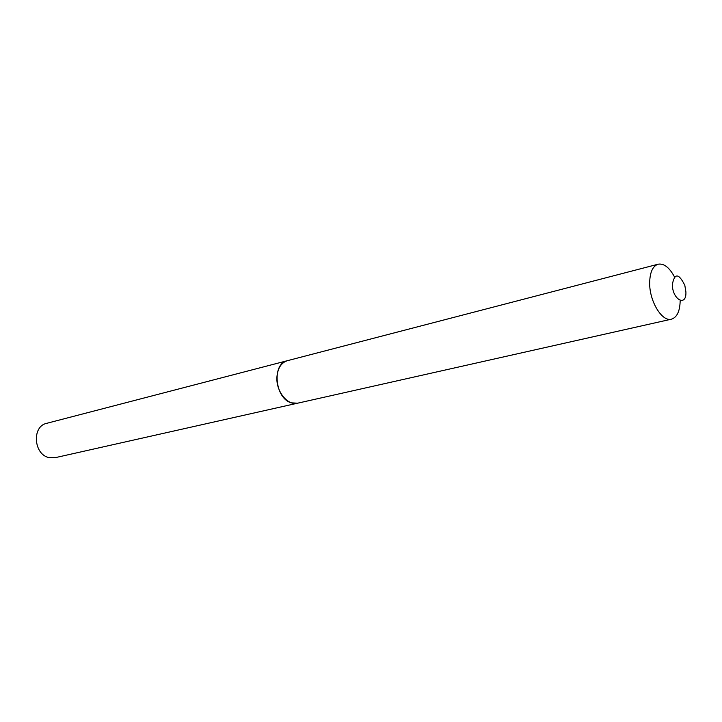 <?xml version="1.0" encoding="UTF-8"?>
<svg xmlns="http://www.w3.org/2000/svg" width="722" height="722" viewBox="0 0 722 722"><rect width="100%" height="100%" fill="white"/><g stroke="black" fill="none" stroke-linecap="round" stroke-linejoin="round"><path stroke-width="1.08" d="M287.374 360.693L46.722 423.318C31.615 426.251 33.591 454.779 49.177 457.631L55.062 457.703L297.672 403.174M287.311 360.711C271.553 363.554 274.901 398.706 291.435 402.858L297.608 403.192M685.9 291.85L684.808 285.289C678.734 273.142 674.574 272.889 672.335 284.513C672.381 299.82 686.658 307.292 685.9 291.85M674.438 276.833C669.384 267.465 663.951 263.25 658.139 264.207C652.607 266.138 649.782 272.537 649.665 283.403C649.583 301.67 662.182 322.057 671.46 319.169C677.065 317.355 679.971 311.128 680.178 300.478M658.139 264.207L287.437 360.675C281.363 362.643 277.871 367.913 276.968 376.496C275.569 390.891 287.527 406.053 297.744 403.165L671.46 319.169"/></g></svg>
